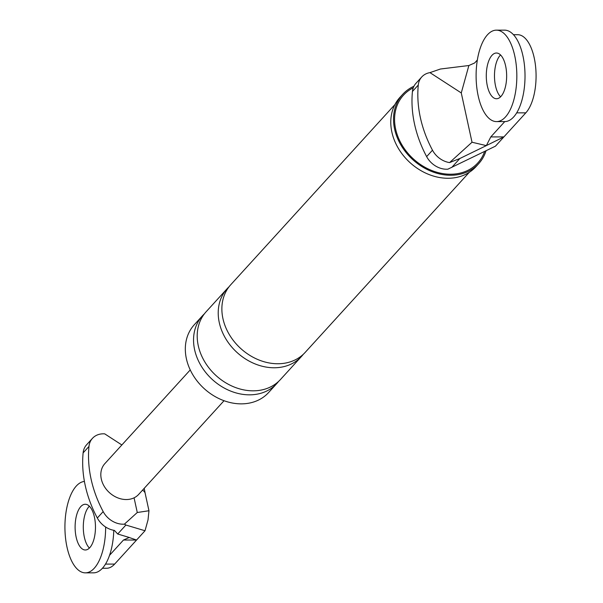 <?xml version="1.0" encoding="UTF-8"?>
<svg xmlns="http://www.w3.org/2000/svg" width="603" height="603" viewBox="0 0 603 603"><rect width="100%" height="100%" fill="white"/><g stroke="black" fill="none" stroke-linecap="round" stroke-linejoin="round"><path stroke-width="0.9" d="M496.51 121.602L504.703 121.595A45.722 20.351 -90.1 0 0 522.929 55.815A45.722 20.351 -90.1 0 0 504.613 30.15L496.427 30.158A45.722 20.351 -90.1 0 0 478.194 95.937A45.722 20.351 -90.1 0 0 496.51 121.602A45.722 20.351 -90.1 0 0 514.743 55.823A45.722 20.351 -90.1 0 0 496.427 30.158M495.523 85.897A22.861 10.176 -90.1 0 0 500.58 96.804A22.861 10.176 -90.1 0 1 495.523 85.897A22.861 10.176 -90.1 0 1 500.543 54.948A22.861 10.176 -90.1 0 0 495.523 85.897M505.608 65.855A22.861 10.176 -90.1 0 0 496.45 53.019A22.861 10.176 -90.1 0 0 487.33 85.905A22.861 10.176 -90.1 0 0 496.488 98.741A22.861 10.176 -90.1 0 0 505.608 65.855M84.42 481.443A45.722 20.351 -90.1 0 0 67.016 547.185A45.722 20.351 -90.1 0 0 85.332 572.85L93.518 572.842A45.722 20.351 -90.1 0 0 113.786 530.308M84.337 537.145A22.861 10.176 -90.1 0 0 89.402 548.052A22.861 10.176 89.9 0 1 84.337 537.145A22.861 10.176 89.9 0 1 89.365 506.196A22.861 10.176 -90.1 0 0 84.337 537.145M85.332 572.85A45.722 20.351 -90.1 0 0 105.638 527.014M94.422 517.103A22.861 10.176 -90.1 0 0 85.264 504.266A22.861 10.176 -90.1 0 0 76.151 537.152A22.861 10.176 -90.1 0 0 85.309 549.989A22.861 10.176 -90.1 0 0 94.422 517.103M535.977 71.667A36.579 16.281 89.9 0 1 535.984 80.018M516.658 112.851L525.824 112.844A41.147 18.316 -90.1 0 0 535.6 66.586A41.147 18.316 -90.1 0 0 517.721 34.71L513.492 34.71M525.824 112.844L495.447 146.175L447.878 169.179A20.103 16.183 -137.7 0 1 426.638 156.614A120.359 96.872 -137.7 0 1 412.437 91.475L418.278 85.053A20.103 16.183 -137.7 0 1 421.776 76.935A20.103 16.183 -137.7 0 1 429.954 72.631L440.409 69.021L468.87 65.523L461.272 92.937L472.021 142.24L449.574 162.591A20.103 16.183 -137.7 0 1 432.487 150.2A120.359 96.872 -137.7 0 1 418.278 85.053M429.954 72.631L461.272 92.937M451.722 167.453L459.908 158.476L449.574 162.591M459.908 158.476L486.335 145.617L472.021 142.24M504.756 121.595L490.789 136.919L503.897 136.904L486.372 145.572L490.789 136.919M468.87 65.523L474.667 62.961L477.372 59.983M486.056 150.742A51.436 41.403 -137.7 0 1 478.692 163.677A51.436 41.403 -137.7 0 1 430.904 171.184A51.436 41.403 -137.7 0 1 394.611 129.08A51.436 41.403 -137.7 0 1 402.653 94.392A51.436 41.403 -137.7 0 1 413.922 86.259M484.661 151.421A50.298 40.484 -137.7 0 1 438.637 172.729A50.298 40.484 -137.7 0 1 395.636 129.08A50.298 40.484 -137.7 0 1 413.251 87.812M278.571 381.435A50.298 40.484 -137.7 0 1 276.822 383.516L268.599 392.545A50.298 40.484 -137.7 0 1 221.874 399.879A50.298 40.484 -137.7 0 1 186.387 358.71A50.298 40.484 -137.7 0 1 194.249 324.791L202.472 315.768A50.298 40.484 -137.7 0 1 204.387 313.839M478.692 163.677L475.948 166.684A51.436 41.403 -137.7 0 1 428.16 174.192A51.436 41.403 -137.7 0 1 391.867 132.087A51.436 41.403 -137.7 0 1 399.91 97.4L402.653 94.392M421.776 76.935L415.927 83.357A20.103 16.183 42.3 0 0 412.437 91.475M276.822 383.516A50.298 40.484 -137.7 0 1 230.097 390.857A50.298 40.484 -137.7 0 1 194.611 349.687A50.298 40.484 -137.7 0 1 202.472 315.768M303.241 354.36A50.298 40.484 -137.7 0 1 301.5 356.441L280.478 379.506A50.298 40.484 -137.7 0 1 233.753 386.847A50.298 40.484 -137.7 0 1 198.266 345.677A50.298 40.484 -137.7 0 1 206.128 311.759L227.143 288.694A50.298 40.484 -137.7 0 1 229.057 286.764M301.5 356.441A50.298 40.484 -137.7 0 1 254.768 363.782A50.298 40.484 -137.7 0 1 219.281 322.613A50.298 40.484 -137.7 0 1 227.143 288.694M469.262 172.337L305.148 352.431A50.298 40.484 -137.7 0 1 258.423 359.772A50.298 40.484 -137.7 0 1 222.937 318.603A50.298 40.484 -137.7 0 1 230.798 284.684L394.905 104.583M121.859 444.969L104.726 433.859A20.103 16.183 42.3 0 0 92.463 438.336L86.613 444.758A20.103 16.183 42.3 0 0 83.124 452.876A120.359 96.872 42.3 0 0 97.324 518.015A20.103 16.183 42.3 0 0 114.412 530.414L117.713 534.009L129.268 537.469L123.472 540.032L136.572 540.024L145.014 530.753L125.899 525.032L117.713 534.009M145.014 530.753L148.029 519.869L148.964 510.741L137.273 512.505L124.414 524.158L125.899 525.032M105.48 564.099L114.645 564.084L136.572 540.024L129.223 537.514M109.505 555.355L123.472 540.032M114.645 564.084A41.147 18.316 89.9 0 1 106.618 568.26L102.389 568.26M190.239 369.925L104.877 463.601A22.861 18.399 42.3 0 0 101.304 479.023A22.861 18.399 42.3 0 0 134.07 497.822A22.861 18.399 -137.7 0 0 138.675 494.4L224.037 400.716M92.463 438.336A20.103 16.183 42.3 0 0 88.973 446.454L83.124 452.876M124.414 524.158A20.103 16.183 -137.7 0 1 103.173 511.6A120.359 96.872 -137.7 0 1 88.973 446.454M144.215 488.317L145.172 493.337A22.861 8.97 167.7 0 0 142.489 490.209M426.638 156.614L432.487 150.2M137.273 512.505L134.07 497.822M103.173 511.6L97.324 518.015M148.964 510.741L145.172 493.337"/></g></svg>
